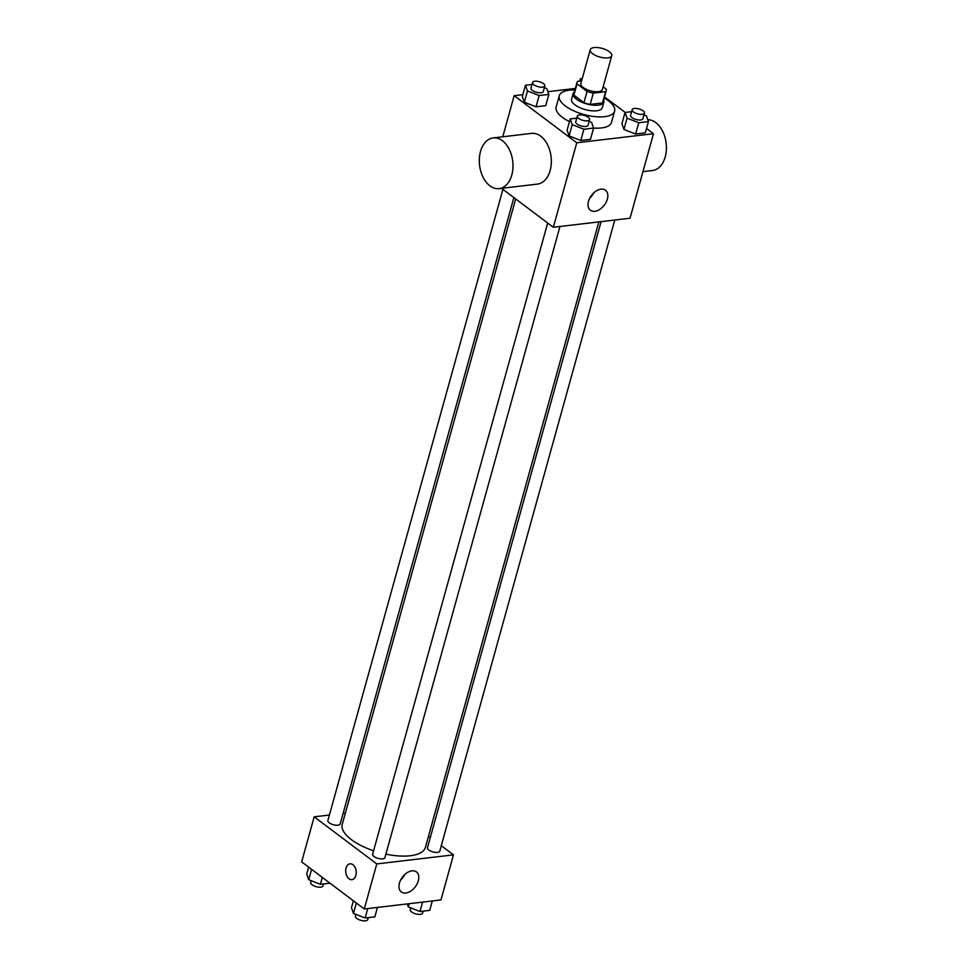 <?xml version="1.0" encoding="UTF-8"?>
<svg xmlns="http://www.w3.org/2000/svg" width="968" height="968" viewBox="0 0 968 968"><rect width="100%" height="100%" fill="white"/><g stroke="black" fill="none" stroke-linecap="round" stroke-linejoin="round"><path stroke-width="1.45" d="M592.622 53.7A11.168 4.477 -164.5 0 1 590.238 49.731A11.168 4.477 -164.5 0 1 602.205 48.4A11.168 4.477 -164.5 0 1 611.764 55.696A11.168 4.477 -164.5 0 1 604.068 57.85A11.168 4.477 -164.5 0 1 592.622 53.7M611.764 55.696L602.399 89.504A11.168 4.477 -164.5 0 1 594.691 91.645A11.168 4.477 -164.5 0 1 583.244 87.507A11.168 4.477 -164.5 0 1 580.873 83.538L590.238 49.731M606.246 90.568L603.112 101.834A15.161 6.074 -164.5 0 1 602.483 102.947L590.178 104.399L593.311 93.134L605.605 91.682A15.161 6.074 -164.5 0 0 606.246 90.568A15.161 6.074 -164.5 0 0 606.234 89.165L603.137 86.83M581.599 80.888L577.654 81.36A15.161 6.074 -164.5 0 0 577.025 82.462A15.161 6.074 -164.5 0 0 577.025 83.877L587.056 91.428A15.161 6.074 -164.5 0 0 593.311 93.134M577.025 83.877L573.903 95.142L583.934 102.693L587.056 91.428M573.903 95.142A15.161 6.074 -164.5 0 1 573.891 93.739L577.025 82.462M590.178 104.399A15.161 6.074 -164.5 0 1 583.934 102.693M574.423 91.815A15.96 6.401 15.5 0 0 573.129 93.521A15.96 6.401 15.5 0 0 586.802 103.951A15.96 6.401 15.5 0 0 603.875 102.051A15.96 6.401 15.5 0 0 603.645 99.922M603.875 102.051L602.314 107.678A15.96 6.401 -164.5 0 1 591.315 110.751A15.96 6.401 -164.5 0 1 574.956 104.834A15.96 6.401 -164.5 0 1 571.568 99.159L573.129 93.521M602.483 102.947L605.605 91.682M604.165 98.046A28.713 11.507 -164.5 0 1 614.62 111.09A28.713 11.507 -164.5 0 1 594.824 116.62A28.713 11.507 -164.5 0 1 565.372 105.972A28.713 11.507 -164.5 0 1 559.274 95.747A28.713 11.507 -164.5 0 1 574.944 89.951M569.474 121.569A28.713 11.507 -164.5 0 1 562.251 117.237A28.713 11.507 -164.5 0 1 556.14 107.012L559.274 95.747M614.62 111.09L611.498 122.367A28.713 11.507 -164.5 0 1 593.578 128.054L591.593 122.355L589.113 121.375M631.608 111.671L625.05 112.445L621.928 123.71L623.924 129.434L635.625 134.007L645.305 132.87L648.427 121.605L646.43 115.882L643.95 114.902M522.853 94.646L514.165 95.663L576.771 142.768L653.473 133.705L646.527 128.49M625.183 112.421L604.492 96.86M575.367 88.439L547.888 91.682M532.013 84.47L525.455 85.245L522.333 96.51L524.329 102.233L536.018 106.807L545.71 105.669L548.832 94.404L546.835 88.681L544.355 87.701M570.212 118.919L567.091 130.184L569.087 135.907L580.776 140.481L590.468 139.344L593.59 128.078L583.898 129.216L572.209 124.642L570.212 118.919L576.759 118.144M502.767 136.79L514.165 95.663M501.581 188.337L553.333 227.274L630.035 218.223L653.473 133.705M553.333 227.274L576.771 142.768M588.508 201.32A12.548 8.046 -53 0 1 595.998 191.095A12.548 8.046 -53 0 1 605.472 190.188A12.548 8.046 -53 0 1 604.359 205.047A12.548 8.046 -53 0 1 590.383 210.237A12.548 8.046 -53 0 1 588.508 201.32M493.16 137.916L531.517 133.39A25.531 16.698 83.3 0 1 551.082 156.792A25.531 16.698 83.3 0 1 537.494 184.089L499.149 188.627A25.531 16.698 83.3 0 1 489.905 185.808A25.531 16.698 83.3 0 1 479.39 158.171A25.531 16.698 83.3 0 1 493.16 137.916A25.531 16.698 83.3 0 1 512.737 161.317A25.531 16.698 83.3 0 1 499.149 188.627M642.946 171.651L652.553 170.513A25.531 16.698 -96.7 0 0 666.323 150.27A25.531 16.698 -96.7 0 0 655.808 122.621A25.531 16.698 -96.7 0 0 647.786 119.73M593.832 192.789A12.548 8.046 -53 0 1 589.657 198.331M373.587 850.787A43.136 17.291 -164.5 0 1 351.42 839.667A43.136 17.291 -164.5 0 1 342.249 824.312L515.678 198.948M598.853 221.902L425.4 847.375A43.136 17.291 -164.5 0 1 385.893 854.139M547.67 223.027L372.632 854.212A6.377 2.553 15.5 0 0 378.101 858.386A6.377 2.553 15.5 0 0 384.925 857.624L559.964 226.488M513.875 197.593L340.179 823.95A6.377 2.553 -164.5 0 1 335.775 825.184A6.377 2.553 -164.5 0 1 329.229 822.812A6.377 2.553 -164.5 0 1 327.874 820.537L502.924 189.353M614.801 220.014L439.774 851.15A6.377 2.553 -164.5 0 1 435.37 852.385A6.377 2.553 -164.5 0 1 428.824 850.013A6.377 2.553 -164.5 0 1 427.469 847.738L601.104 221.636M345.346 813.144L343.096 813.41M329.41 815.032L314.176 816.823L376.77 863.916L453.472 854.865L441.287 845.693M430.324 837.453L428.521 836.098M453.472 854.865L440.972 899.938L364.271 908.988L301.677 861.895L314.176 816.823M364.271 908.988L376.77 863.916M399.445 883.046A12.548 8.046 -53 0 1 406.947 872.809A12.548 8.046 -53 0 1 416.421 871.902A12.548 8.046 -53 0 1 415.308 886.773A12.548 8.046 -53 0 1 401.321 891.964A12.548 8.046 -53 0 1 399.445 883.046M351.904 879.658A7.974 5.215 83.3 0 1 349.012 878.787A7.974 5.215 83.3 0 1 345.721 870.147A7.974 5.215 83.3 0 1 350.029 863.819A7.974 5.215 83.3 0 1 356.139 871.127A7.974 5.215 83.3 0 1 351.892 879.658A7.974 5.215 83.3 0 1 349.012 878.787A7.974 5.215 83.3 0 1 345.721 870.147A7.974 5.215 83.3 0 1 350.029 863.819M404.781 874.503A12.548 8.046 -53 0 1 400.607 880.057M353.38 900.797L351.469 907.681L353.465 913.405L365.154 917.979L374.846 916.841L377.447 907.44M353.465 913.405L356.345 903.035M365.154 917.979L367.767 908.577M368.3 917.616L367.743 919.6A6.377 2.553 -164.5 0 1 363.339 920.822A6.377 2.553 -164.5 0 1 356.805 918.463A6.377 2.553 -164.5 0 1 355.45 916.188L355.946 914.373M407.262 903.918L408.314 906.931L420.003 911.505L429.683 910.368L432.297 900.966M408.314 906.931L409.21 903.688M420.003 911.505L422.605 902.103M423.137 911.142L422.58 913.126A6.377 2.553 -164.5 0 1 418.188 914.349A6.377 2.553 -164.5 0 1 411.642 911.989A6.377 2.553 -164.5 0 1 410.287 909.714L410.795 907.899M308.623 867.122L306.711 874.007L308.719 879.73L320.408 884.304L329.967 883.179M308.719 879.73L311.587 869.361M320.408 884.304L322.308 877.419M323.542 883.941L322.985 885.926A6.377 2.553 -164.5 0 1 318.593 887.148A6.377 2.553 -164.5 0 1 312.047 884.788A6.377 2.553 -164.5 0 1 310.692 882.514L311.188 880.698M589.609 119.572L588.048 125.199A6.377 2.553 -164.5 0 1 583.656 126.433A6.377 2.553 -164.5 0 1 577.11 124.061A6.377 2.553 -164.5 0 1 575.754 121.787L577.315 116.16A6.377 2.553 -164.5 0 1 584.152 115.398A6.377 2.553 -164.5 0 1 589.609 119.572A6.377 2.553 -164.5 0 1 585.216 120.794A6.377 2.553 -164.5 0 1 578.67 118.423A6.377 2.553 -164.5 0 1 577.315 116.16M567.091 130.184L569.087 135.907L572.209 124.642M569.087 135.907L580.776 140.481L583.898 129.216M580.776 140.481L590.468 139.344M625.05 112.445L627.058 118.169L638.747 122.742L648.427 121.605M644.458 113.087L642.897 118.725A6.377 2.553 -164.5 0 1 638.493 119.959A6.377 2.553 -164.5 0 1 631.947 117.588A6.377 2.553 -164.5 0 1 630.591 115.313L632.152 109.687A6.377 2.553 -164.5 0 1 638.989 108.924A6.377 2.553 -164.5 0 1 644.458 113.087A6.377 2.553 -164.5 0 1 640.054 114.321A6.377 2.553 -164.5 0 1 633.508 111.949A6.377 2.553 -164.5 0 1 632.152 109.687M621.928 123.71L623.924 129.434L627.058 118.169M623.924 129.434L635.625 134.007L638.747 122.742M635.625 134.007L645.305 132.87M525.455 85.245L527.463 90.968L539.152 95.542L548.832 94.404M544.863 85.886L543.29 91.524A6.377 2.553 -164.5 0 1 538.898 92.759A6.377 2.553 -164.5 0 1 532.352 90.387A6.377 2.553 -164.5 0 1 530.996 88.112L532.557 82.486A6.377 2.553 -164.5 0 1 539.394 81.723A6.377 2.553 -164.5 0 1 544.863 85.886A6.377 2.553 -164.5 0 1 540.459 87.12A6.377 2.553 -164.5 0 1 533.913 84.748A6.377 2.553 -164.5 0 1 532.557 82.486M522.333 96.51L524.329 102.233L527.463 90.968M524.329 102.233L536.018 106.807L539.152 95.542M536.018 106.807L545.71 105.669M582.252 78.529L580.292 78.771L581.066 80.949M579.638 81.118L580.292 78.771"/></g></svg>
